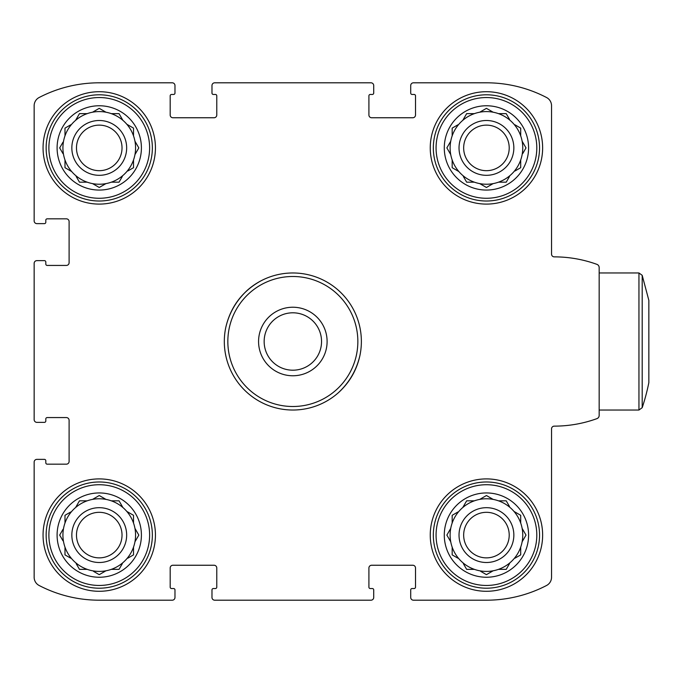 <?xml version="1.0" encoding="UTF-8"?>
<svg xmlns="http://www.w3.org/2000/svg" width="683" height="683" viewBox="0 0 683 683"><rect width="100%" height="100%" fill="white"/><g stroke="black" fill="none" stroke-linecap="round" stroke-linejoin="round"><path stroke-width="1.02" d="M486.441 204.097A56.194 56.194 0 0 0 542.635 147.904A56.194 56.194 0 0 0 486.441 91.71A56.194 56.194 0 0 0 430.247 147.904A56.194 56.194 0 0 0 486.441 204.097M99.248 591.29A56.194 56.194 0 0 0 155.442 535.096A56.194 56.194 0 0 0 99.248 478.903A56.194 56.194 0 0 0 43.055 535.096A56.194 56.194 0 0 0 99.248 591.29M34.15 462.109L34.15 577.28A9.255 9.255 0 0 0 39.127 585.485A130.205 130.205 0 0 0 99.248 600.195L172.236 600.195A2.741 2.741 0 0 0 174.976 597.454L174.976 589.916A1.375 1.375 0 0 0 173.602 588.541L171.553 588.541A1.375 1.375 0 0 1 170.178 587.175L170.178 567.983A2.741 2.741 0 0 1 172.919 565.242L214.035 565.242A2.741 2.741 0 0 1 216.776 567.983L216.776 587.175A1.375 1.375 0 0 1 215.41 588.541L213.352 588.541A1.375 1.375 0 0 0 211.978 589.916L211.978 597.454A2.741 2.741 0 0 0 214.727 600.195L370.971 600.195A2.741 2.741 0 0 0 373.712 597.454L373.712 589.916A1.375 1.375 0 0 0 372.337 588.541L370.28 588.541A1.375 1.375 0 0 1 368.914 587.175L368.914 567.983A2.741 2.741 0 0 1 371.654 565.242L412.771 565.242A2.741 2.741 0 0 1 415.512 567.983L415.512 587.175A1.375 1.375 0 0 1 414.137 588.541L412.088 588.541A1.375 1.375 0 0 0 410.714 589.916L410.714 597.454A2.741 2.741 0 0 0 413.454 600.195L486.441 600.195A130.205 130.205 0 0 0 546.562 585.485A9.255 9.255 0 0 0 551.54 577.28L551.54 428.873A2.741 2.741 0 0 1 554.28 426.132A125.066 125.066 0 0 0 596.908 418.645A3.424 3.424 0 0 0 599.17 415.426L599.17 267.574A3.424 3.424 0 0 0 596.908 264.355A125.066 125.066 0 0 0 554.28 256.868A2.741 2.741 0 0 1 551.54 254.127L551.54 105.72A9.255 9.255 0 0 0 546.562 97.515A130.205 130.205 0 0 0 486.441 82.805L413.454 82.805A2.741 2.741 0 0 0 410.714 85.546L410.714 93.084A1.375 1.375 0 0 0 412.088 94.459L414.137 94.459A1.375 1.375 0 0 1 415.512 95.825L415.512 115.017A2.741 2.741 0 0 1 412.771 117.758L371.654 117.758A2.741 2.741 0 0 1 368.914 115.017L368.914 95.825A1.375 1.375 0 0 1 370.28 94.459L372.337 94.459A1.375 1.375 0 0 0 373.712 93.084L373.712 85.546A2.741 2.741 0 0 0 370.971 82.805L214.727 82.805A2.741 2.741 0 0 0 211.978 85.546L211.978 93.084A1.375 1.375 0 0 0 213.352 94.459L215.41 94.459A1.375 1.375 0 0 1 216.776 95.825L216.776 115.017A2.741 2.741 0 0 1 214.035 117.758L172.919 117.758A2.741 2.741 0 0 1 170.178 115.017L170.178 95.825A1.375 1.375 0 0 1 171.553 94.459L173.602 94.459A1.375 1.375 0 0 0 174.976 93.084L174.976 85.546A2.741 2.741 0 0 0 172.236 82.805L99.248 82.805A130.205 130.205 0 0 0 39.127 97.515A9.255 9.255 0 0 0 34.15 105.72L34.15 220.891A2.741 2.741 0 0 0 36.891 223.631L44.429 223.631A1.375 1.375 0 0 0 45.804 222.257L45.804 220.208A1.375 1.375 0 0 1 47.17 218.833L66.362 218.833A2.741 2.741 0 0 1 69.103 221.574L69.103 262.69A2.741 2.741 0 0 1 66.362 265.431L47.17 265.431A1.375 1.375 0 0 1 45.804 264.065L45.804 262.007A1.375 1.375 0 0 0 44.429 260.633L36.891 260.633A2.741 2.741 0 0 0 34.15 263.373L34.15 419.627A2.741 2.741 0 0 0 36.891 422.367L44.429 422.367A1.375 1.375 0 0 0 45.804 420.993L45.804 418.935A1.375 1.375 0 0 1 47.17 417.569L66.362 417.569A2.741 2.741 0 0 1 69.103 420.31L69.103 461.426A2.741 2.741 0 0 1 66.362 464.167L47.17 464.167A1.375 1.375 0 0 1 45.804 462.792L45.804 460.743A1.375 1.375 0 0 0 44.429 459.369L36.891 459.369A2.741 2.741 0 0 0 34.15 462.109L34.15 577.28A9.255 9.255 0 0 0 39.127 585.485M486.441 591.29A56.194 56.194 0 0 0 542.635 535.096A56.194 56.194 0 0 0 486.441 478.903A56.194 56.194 0 0 0 430.247 535.096A56.194 56.194 0 0 0 486.441 591.29M99.248 204.097A56.194 56.194 0 0 0 155.442 147.904A56.194 56.194 0 0 0 99.248 91.71A56.194 56.194 0 0 0 43.055 147.904A56.194 56.194 0 0 0 99.248 204.097M99.248 600.195L172.236 600.195M214.727 600.195L370.971 600.195M413.454 600.195L486.441 600.195M554.28 426.132A2.741 2.741 0 0 0 551.54 428.873M599.17 415.426L599.17 410.031L638.947 410.031L638.947 272.969L599.17 272.969M551.54 105.72L551.54 254.127A2.741 2.741 0 0 0 554.28 256.868M486.441 82.805L413.454 82.805M370.971 82.805L214.727 82.805M172.236 82.805L99.248 82.805M34.15 105.72L34.15 220.891M34.15 263.373L34.15 419.627M174.976 597.454L174.976 595.738M211.978 595.738L211.978 597.454M373.712 597.454L373.712 595.738M410.714 595.738L410.714 597.454M410.714 85.546L410.714 87.262M373.712 87.262L373.712 85.546M211.978 85.546L211.978 87.262M174.976 87.262L174.976 85.546M36.891 223.631L38.607 223.631M38.607 260.633L36.891 260.633M36.891 422.367L38.607 422.367M38.607 459.369L36.891 459.369M486.441 481.985A53.112 53.112 0 0 1 532.433 561.648A53.112 53.112 0 0 1 440.441 561.648A53.112 53.112 0 0 1 486.441 481.985M486.441 484.725A50.371 50.371 0 0 1 530.059 560.273A50.371 50.371 0 0 1 442.815 560.273A50.371 50.371 0 0 1 486.441 484.725M486.441 492.947A42.141 42.141 0 0 1 522.939 556.167A42.141 42.141 0 0 1 449.935 556.167A42.141 42.141 0 0 1 486.441 492.947M486.441 512.318A22.778 22.778 0 0 1 506.163 546.477A22.778 22.778 0 0 1 466.711 546.477A22.778 22.778 0 0 1 486.441 512.318M486.441 507.682A27.414 27.414 0 0 1 510.175 548.799A27.414 27.414 0 0 1 462.698 548.799A27.414 27.414 0 0 1 486.441 507.682M493.135 499.393A36.319 36.319 0 0 0 462.784 562.655A36.319 36.319 0 0 0 520.702 523.05A36.319 36.319 0 0 0 493.135 499.393L486.441 495.525L479.739 499.393M519.729 514.751L520.702 515.306L520.702 523.05L520.702 515.306L514 511.439M509.527 506.555L506.223 500.827L498.488 500.827M466.651 500.827L474.395 500.827L466.651 500.827L462.784 507.529M457.9 512.002L452.172 515.306L452.172 523.05M450.737 528.394L446.87 535.096L450.737 541.79M452.172 554.878L452.172 547.143L452.172 554.878L457.9 558.182M463.347 563.629L466.651 569.357L474.395 569.357M480.712 571.355L486.441 574.659L493.135 570.792M506.223 569.357L498.488 569.357L506.223 569.357L509.527 563.629M514.973 558.182L520.702 554.878L520.702 547.143M522.136 541.79L526.004 535.096L522.136 528.394M99.248 481.985A53.112 53.112 0 0 1 145.248 561.648A53.112 53.112 0 0 1 53.257 561.648A53.112 53.112 0 0 1 99.248 481.985M99.248 484.725A50.371 50.371 0 0 1 142.875 560.273A50.371 50.371 0 0 1 55.63 560.273A50.371 50.371 0 0 1 99.248 484.725M99.248 94.8A53.112 53.112 0 0 1 145.248 174.464A53.112 53.112 0 0 1 53.257 174.464A53.112 53.112 0 0 1 99.248 94.8M99.248 97.541A50.371 50.371 0 0 1 142.875 173.089A50.371 50.371 0 0 1 55.63 173.089A50.371 50.371 0 0 1 99.248 97.541M486.441 94.8A53.112 53.112 0 0 1 532.433 174.464A53.112 53.112 0 0 1 440.441 174.464A53.112 53.112 0 0 1 486.441 94.8M486.441 97.541A50.371 50.371 0 0 1 530.059 173.089A50.371 50.371 0 0 1 442.815 173.089A50.371 50.371 0 0 1 486.441 97.541M99.248 492.947A42.141 42.141 0 0 1 135.755 556.167A42.141 42.141 0 0 1 62.751 556.167A42.141 42.141 0 0 1 99.248 492.947M99.248 512.318A22.778 22.778 0 0 1 118.979 546.477A22.778 22.778 0 0 1 79.527 546.477A22.778 22.778 0 0 1 99.248 512.318M99.248 507.682A27.414 27.414 0 0 1 122.991 548.799A27.414 27.414 0 0 1 75.514 548.799A27.414 27.414 0 0 1 99.248 507.682M105.95 499.393A36.319 36.319 0 0 0 75.6 562.655A36.319 36.319 0 0 0 133.518 523.05A36.319 36.319 0 0 0 105.95 499.393L99.248 495.525L92.555 499.393M132.545 514.751L133.518 515.306L133.518 523.05L133.518 515.306L126.816 511.439M122.906 507.529L119.038 500.827L111.295 500.827M79.467 500.827L87.202 500.827L79.467 500.827L75.6 507.529M70.716 512.002L64.987 515.306L64.987 523.05M62.99 529.368L59.686 535.096L62.99 540.816M64.987 554.878L64.987 547.143L64.987 554.878L70.716 558.182M76.163 563.629L79.467 569.357L87.202 569.357M93.528 571.355L99.248 574.659L105.95 570.792M119.038 569.357L111.295 569.357L119.038 569.357L122.342 563.629M127.789 558.182L133.518 554.878L133.518 547.143M138.256 534.123L138.82 535.096L134.952 541.79L138.82 535.096L134.952 528.394M99.248 105.763A42.141 42.141 0 0 1 135.755 168.983A42.141 42.141 0 0 1 62.751 168.983A42.141 42.141 0 0 1 99.248 105.763M99.248 125.134A22.778 22.778 0 0 1 118.979 159.293A22.778 22.778 0 0 1 79.527 159.293A22.778 22.778 0 0 1 99.248 125.134M99.248 120.498A27.414 27.414 0 0 1 122.991 161.615A27.414 27.414 0 0 1 75.514 161.615A27.414 27.414 0 0 1 99.248 120.498M105.95 112.208A36.319 36.319 0 0 0 75.6 175.471A36.319 36.319 0 0 0 133.518 135.857A36.319 36.319 0 0 0 105.95 112.208L99.248 108.341L92.555 112.208M132.545 127.559L133.518 128.122L133.518 135.857L133.518 128.122L126.816 124.255M122.906 120.345L119.038 113.643L111.295 113.643M79.467 113.643L87.202 113.643L79.467 113.643L75.6 120.345M70.716 124.818L64.987 128.122L64.987 135.857M62.99 142.184L59.686 147.904L62.99 153.632M65.961 168.249L64.987 167.694L64.987 159.95L64.987 167.694L71.689 171.561M76.163 176.445L79.467 182.173L87.202 182.173M100.222 186.911L99.248 187.475L92.555 183.607L99.248 187.475L105.95 183.607M119.038 182.173L111.295 182.173L119.038 182.173L122.342 176.445M127.789 170.998L133.518 167.694L133.518 159.95M134.952 154.606L138.82 147.904L134.952 141.21M486.441 105.763A42.141 42.141 0 0 1 522.939 168.983A42.141 42.141 0 0 1 449.935 168.983A42.141 42.141 0 0 1 486.441 105.763M486.441 125.134A22.778 22.778 0 0 1 506.163 159.293A22.778 22.778 0 0 1 466.711 159.293A22.778 22.778 0 0 1 486.441 125.134M486.441 120.498A27.414 27.414 0 0 1 510.175 161.615A27.414 27.414 0 0 1 462.698 161.615A27.414 27.414 0 0 1 486.441 120.498M493.135 112.208A36.319 36.319 0 0 0 462.784 175.471A36.319 36.319 0 0 0 520.702 135.857A36.319 36.319 0 0 0 493.135 112.208L486.441 108.341L479.739 112.208M520.702 128.122L520.702 135.857L520.702 128.122L514.973 124.818M509.527 119.371L506.223 113.643L498.488 113.643M466.651 113.643L474.395 113.643L466.651 113.643L462.784 120.345M457.9 124.818L452.172 128.122L452.172 135.857M450.737 141.21L446.87 147.904L450.737 154.606M453.145 168.249L452.172 167.694L452.172 159.95L452.172 167.694L458.874 171.561M463.347 176.445L466.651 182.173L474.395 182.173M479.739 183.607L486.441 187.475L493.135 183.607M506.223 182.173L498.488 182.173L506.223 182.173L509.527 176.445M514.973 170.998L520.702 167.694L520.702 159.95M522.7 153.632L526.004 147.904L522.136 141.21M487.414 496.089L486.441 495.525L485.468 496.089M526.004 535.096L525.44 534.123M486.441 574.659L487.414 574.096M447.433 534.123L446.87 535.096L447.433 536.07M487.414 108.904L486.441 108.341L485.468 108.904M526.004 147.904L525.44 146.93M485.468 186.911L486.441 187.475L487.414 186.911M447.433 146.93L446.87 147.904L447.433 148.877M100.222 108.904L99.248 108.341L98.275 108.904M119.593 114.616L119.038 113.643M138.256 148.877L138.82 147.904L138.256 146.93M100.222 496.089L99.248 495.525L98.275 496.089M119.593 501.8L119.038 500.827M99.248 574.659L100.222 574.096M338.529 392.58A68.531 68.531 0 0 1 225.766 327.481C229.146 312.959 236.284 300.605 247.161 290.42A68.531 68.531 0 0 1 359.924 355.519C356.543 370.041 349.406 382.395 338.529 392.58C349.594 382.497 356.722 370.143 359.924 355.519M357.849 341.5A65.005 65.005 0 0 1 260.343 397.796A65.005 65.005 0 0 1 260.343 285.204A65.005 65.005 0 0 1 357.849 341.5M260.454 281.114C242.081 291.479 230.521 306.932 225.766 327.481M327.106 341.5A34.261 34.261 0 0 1 275.71 371.176A34.261 34.261 0 0 1 275.71 311.824A34.261 34.261 0 0 1 327.106 341.5M321.548 341.5A28.703 28.703 0 0 1 278.493 366.353A28.703 28.703 0 0 1 278.493 316.647A28.703 28.703 0 0 1 321.548 341.5M642.199 275.317L642.199 407.683A209.655 209.655 0 0 0 648.85 382.617L648.85 300.383L642.199 275.317L638.947 272.969M642.199 407.683L638.947 410.031"/></g></svg>

